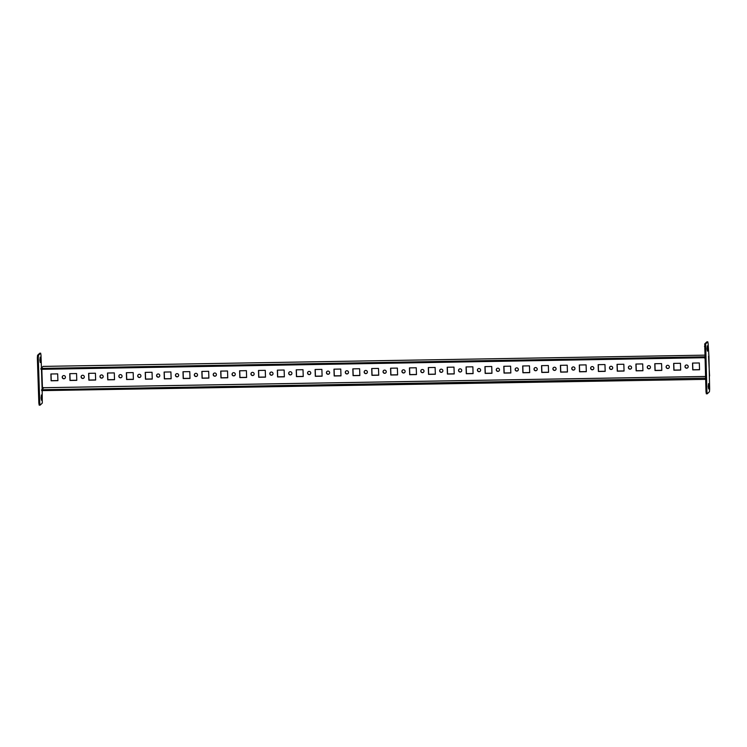 <?xml version="1.0" encoding="UTF-8"?>
<svg xmlns="http://www.w3.org/2000/svg" width="747" height="747" viewBox="0 0 747 747"><rect width="100%" height="100%" fill="white"/><g stroke="black" fill="none" stroke-linecap="round" stroke-linejoin="round"><path stroke-width="1.12" d="M65.008 378.29A1.615 1.597 46.6 0 1 62.346 377.086A1.615 1.597 46.6 0 1 62.785 375.937M62.225 377.198A1.615 1.597 -133.4 0 0 64.942 378.346A1.615 1.597 -133.4 0 0 64.438 375.694A1.615 1.597 -133.4 0 0 62.225 377.198M83.879 377.963A1.615 1.597 46.6 0 1 81.218 376.768A1.615 1.597 46.6 0 1 81.656 375.62M81.106 376.88A1.615 1.597 -133.4 0 0 83.823 378.029A1.615 1.597 -133.4 0 0 83.309 375.368A1.615 1.597 -133.4 0 0 81.106 376.88M102.75 377.646A1.615 1.597 46.6 0 1 100.089 376.441A1.615 1.597 46.6 0 1 100.528 375.302M99.977 376.553A1.615 1.597 -133.4 0 0 102.694 377.702A1.615 1.597 -133.4 0 0 102.18 375.05A1.615 1.597 -133.4 0 0 99.977 376.553M121.621 377.328A1.615 1.597 46.6 0 1 118.96 376.124A1.615 1.597 46.6 0 1 119.399 374.975M118.848 376.236A1.615 1.597 -133.4 0 0 121.565 377.384A1.615 1.597 -133.4 0 0 121.051 374.733A1.615 1.597 -133.4 0 0 118.848 376.236M140.492 377.002A1.615 1.597 46.6 0 1 137.831 375.806A1.615 1.597 46.6 0 1 138.27 374.658M137.719 375.918A1.615 1.597 -133.4 0 0 140.436 377.067A1.615 1.597 -133.4 0 0 139.922 374.406A1.615 1.597 -133.4 0 0 137.719 375.918M159.363 376.684A1.615 1.597 46.6 0 1 156.702 375.48A1.615 1.597 46.6 0 1 157.141 374.34M156.59 375.592A1.615 1.597 -133.4 0 0 159.307 376.74A1.615 1.597 -133.4 0 0 158.794 374.088A1.615 1.597 -133.4 0 0 156.59 375.592M178.234 376.367A1.615 1.597 46.6 0 1 175.582 375.162A1.615 1.597 46.6 0 1 176.012 374.014M175.461 375.274A1.615 1.597 -133.4 0 0 178.178 376.423A1.615 1.597 -133.4 0 0 177.665 373.771A1.615 1.597 -133.4 0 0 175.461 375.274M197.105 376.04A1.615 1.597 46.6 0 1 194.453 374.835A1.615 1.597 46.6 0 1 194.883 373.696M194.332 374.947A1.615 1.597 -133.4 0 0 197.049 376.096A1.615 1.597 -133.4 0 0 196.536 373.444A1.615 1.597 -133.4 0 0 194.332 374.947M215.976 375.722A1.615 1.597 46.6 0 1 213.325 374.518A1.615 1.597 46.6 0 1 213.754 373.369M213.203 374.63A1.615 1.597 -133.4 0 0 215.92 375.778A1.615 1.597 -133.4 0 0 215.407 373.127A1.615 1.597 -133.4 0 0 213.203 374.63M234.847 375.396A1.615 1.597 46.6 0 1 232.196 374.2A1.615 1.597 46.6 0 1 232.625 373.052M232.074 374.312A1.615 1.597 -133.4 0 0 234.791 375.461A1.615 1.597 -133.4 0 0 234.278 372.8A1.615 1.597 -133.4 0 0 232.074 374.312M253.719 375.078A1.615 1.597 46.6 0 1 251.067 373.873A1.615 1.597 46.6 0 1 251.496 372.734M250.945 373.986A1.615 1.597 -133.4 0 0 253.663 375.134A1.615 1.597 -133.4 0 0 253.158 372.482A1.615 1.597 -133.4 0 0 250.945 373.986M272.59 374.761A1.615 1.597 46.6 0 1 269.938 373.556A1.615 1.597 46.6 0 1 270.367 372.408M269.816 373.668A1.615 1.597 -133.4 0 0 272.534 374.817A1.615 1.597 -133.4 0 0 272.029 372.165A1.615 1.597 -133.4 0 0 269.816 373.668M291.461 374.434A1.615 1.597 46.6 0 1 288.809 373.239A1.615 1.597 46.6 0 1 289.238 372.09M288.687 373.351A1.615 1.597 -133.4 0 0 291.405 374.499A1.615 1.597 -133.4 0 0 290.9 371.838A1.615 1.597 -133.4 0 0 288.687 373.351M310.332 374.116A1.615 1.597 46.6 0 1 307.68 372.912A1.615 1.597 46.6 0 1 308.109 371.773M307.559 373.024A1.615 1.597 -133.4 0 0 310.276 374.172A1.615 1.597 -133.4 0 0 309.772 371.52A1.615 1.597 -133.4 0 0 307.559 373.024M329.212 373.799A1.615 1.597 46.6 0 1 326.551 372.594A1.615 1.597 46.6 0 1 326.981 371.446M326.43 372.706A1.615 1.597 -133.4 0 0 329.147 373.855A1.615 1.597 -133.4 0 0 328.643 371.203A1.615 1.597 -133.4 0 0 326.43 372.706M348.083 373.472A1.615 1.597 46.6 0 1 345.422 372.267A1.615 1.597 46.6 0 1 345.852 371.128M345.301 372.38A1.615 1.597 -133.4 0 0 348.018 373.528A1.615 1.597 -133.4 0 0 347.514 370.876A1.615 1.597 -133.4 0 0 345.301 372.38M366.954 373.155A1.615 1.597 46.6 0 1 364.293 371.95A1.615 1.597 46.6 0 1 364.732 370.801M364.172 372.062A1.615 1.597 -133.4 0 0 366.889 373.211A1.615 1.597 -133.4 0 0 366.385 370.559A1.615 1.597 -133.4 0 0 364.172 372.062M385.825 372.837A1.615 1.597 46.6 0 1 383.164 371.632A1.615 1.597 46.6 0 1 383.603 370.484M383.052 371.745A1.615 1.597 -133.4 0 0 385.76 372.893A1.615 1.597 -133.4 0 0 385.256 370.232A1.615 1.597 -133.4 0 0 383.052 371.745M404.697 372.51A1.615 1.597 46.6 0 1 402.035 371.306A1.615 1.597 46.6 0 1 402.474 370.167M401.923 371.418A1.615 1.597 -133.4 0 0 404.641 372.566A1.615 1.597 -133.4 0 0 404.127 369.914A1.615 1.597 -133.4 0 0 401.923 371.418M423.568 372.193A1.615 1.597 46.6 0 1 420.906 370.988A1.615 1.597 46.6 0 1 421.345 369.84M420.794 371.1A1.615 1.597 -133.4 0 0 423.512 372.249A1.615 1.597 -133.4 0 0 422.998 369.597A1.615 1.597 -133.4 0 0 420.794 371.1M442.439 371.866A1.615 1.597 46.6 0 1 439.778 370.671A1.615 1.597 46.6 0 1 440.216 369.522M439.666 370.783A1.615 1.597 -133.4 0 0 442.383 371.931A1.615 1.597 -133.4 0 0 441.869 369.27A1.615 1.597 -133.4 0 0 439.666 370.783M461.31 371.548A1.615 1.597 46.6 0 1 458.649 370.344A1.615 1.597 46.6 0 1 459.088 369.205M458.537 370.456A1.615 1.597 -133.4 0 0 461.254 371.604A1.615 1.597 -133.4 0 0 460.74 368.953A1.615 1.597 -133.4 0 0 458.537 370.456M480.181 371.231A1.615 1.597 46.6 0 1 477.529 370.026A1.615 1.597 46.6 0 1 477.959 368.878M477.408 370.138A1.615 1.597 -133.4 0 0 480.125 371.287A1.615 1.597 -133.4 0 0 479.611 368.635A1.615 1.597 -133.4 0 0 477.408 370.138M499.052 370.904A1.615 1.597 46.6 0 1 496.4 369.7A1.615 1.597 46.6 0 1 496.83 368.56M496.279 369.821A1.615 1.597 -133.4 0 0 498.996 370.96A1.615 1.597 -133.4 0 0 498.482 368.308A1.615 1.597 -133.4 0 0 496.279 369.821M517.923 370.587A1.615 1.597 46.6 0 1 515.271 369.382A1.615 1.597 46.6 0 1 515.701 368.234M515.15 369.494A1.615 1.597 -133.4 0 0 517.867 370.643A1.615 1.597 -133.4 0 0 517.354 367.991A1.615 1.597 -133.4 0 0 515.15 369.494M536.794 370.269A1.615 1.597 46.6 0 1 534.142 369.065A1.615 1.597 46.6 0 1 534.572 367.916M534.021 369.177A1.615 1.597 -133.4 0 0 536.738 370.325A1.615 1.597 -133.4 0 0 536.225 367.673A1.615 1.597 -133.4 0 0 534.021 369.177M555.665 369.942A1.615 1.597 46.6 0 1 553.013 368.738A1.615 1.597 46.6 0 1 553.443 367.599M552.892 368.85A1.615 1.597 -133.4 0 0 555.609 369.998A1.615 1.597 -133.4 0 0 555.096 367.347A1.615 1.597 -133.4 0 0 552.892 368.85M574.536 369.625A1.615 1.597 46.6 0 1 571.885 368.42A1.615 1.597 46.6 0 1 572.314 367.272M571.763 368.532A1.615 1.597 -133.4 0 0 574.48 369.681A1.615 1.597 -133.4 0 0 573.976 367.029A1.615 1.597 -133.4 0 0 571.763 368.532M593.407 369.298A1.615 1.597 46.6 0 1 590.756 368.103A1.615 1.597 46.6 0 1 591.185 366.954M590.634 368.215A1.615 1.597 -133.4 0 0 593.351 369.363A1.615 1.597 -133.4 0 0 592.847 366.702A1.615 1.597 -133.4 0 0 590.634 368.215M612.279 368.981A1.615 1.597 46.6 0 1 609.627 367.776A1.615 1.597 46.6 0 1 610.056 366.637M609.505 367.888A1.615 1.597 -133.4 0 0 612.223 369.037A1.615 1.597 -133.4 0 0 611.718 366.385A1.615 1.597 -133.4 0 0 609.505 367.888M631.15 368.663A1.615 1.597 46.6 0 1 628.498 367.459A1.615 1.597 46.6 0 1 628.927 366.31M628.376 367.571A1.615 1.597 -133.4 0 0 631.094 368.719A1.615 1.597 -133.4 0 0 630.589 366.067A1.615 1.597 -133.4 0 0 628.376 367.571M650.03 368.336A1.615 1.597 46.6 0 1 647.369 367.141A1.615 1.597 46.6 0 1 647.798 365.993M647.247 367.253A1.615 1.597 -133.4 0 0 649.965 368.392A1.615 1.597 -133.4 0 0 649.46 365.741A1.615 1.597 -133.4 0 0 647.247 367.253M668.901 368.019A1.615 1.597 46.6 0 1 666.24 366.814A1.615 1.597 46.6 0 1 666.679 365.675M666.119 366.926A1.615 1.597 -133.4 0 0 668.836 368.075A1.615 1.597 -133.4 0 0 668.332 365.423A1.615 1.597 -133.4 0 0 666.119 366.926M687.772 367.701A1.615 1.597 46.6 0 1 685.111 366.497A1.615 1.597 46.6 0 1 685.55 365.348M684.99 366.609A1.615 1.597 -133.4 0 0 687.707 367.757A1.615 1.597 -133.4 0 0 687.203 365.106A1.615 1.597 -133.4 0 0 684.99 366.609M708.259 386.619L708.651 388.954L708.95 385.966L708.558 383.622L708.259 386.619M41.804 397.311L41.505 400.299L41.113 397.964L41.421 394.967L41.804 397.311M707.698 348.167L707.4 351.165L707.007 348.821L707.306 345.833L707.698 348.167M39.862 360.166L40.254 362.51L40.161 357.178L39.862 360.166M707.213 393.781L706.335 393.809L705.999 391.811L704.71 343.909L705.626 343.891L706.914 391.792L707.25 393.8L709.426 391.745L709.65 389.196L708.922 356.356L708.147 343.844L707.811 341.846L706.933 341.874M705.626 343.891L707.773 341.865M37.574 355.255L38.489 355.236L38.265 357.785L37.35 357.804L37.574 355.255L39.787 353.219M40.067 405.126L39.189 405.154L38.853 403.156L39.768 403.137L38.265 357.785M37.35 357.804L38.853 403.156M704.71 343.909L706.858 341.874M39.768 403.137L40.105 405.145L42.29 403.091L42.177 390.634M42.131 389.29L41.468 369.317M41.43 367.972L41.001 355.189L40.665 353.191L39.722 353.219M38.489 355.236L40.627 353.21M57.911 380.671L57.678 373.873L50.889 373.986L51.113 380.793L57.911 380.671M76.782 380.354L76.558 373.547L69.76 373.668L69.985 380.466L76.782 380.354M95.653 380.036L95.429 373.229L88.632 373.341L88.856 380.148L95.653 380.036M114.524 379.709L114.3 372.912L107.503 373.024L107.727 379.831L114.524 379.709M133.396 379.392L133.171 372.585L126.374 372.706L126.598 379.504L133.396 379.392M152.267 379.074L152.043 372.267L145.245 372.38L145.469 379.187L152.267 379.074M171.138 378.748L170.914 371.95L164.116 372.062L164.34 378.869L171.138 378.748M190.009 378.43L189.785 371.623L182.987 371.745L183.211 378.542L190.009 378.43M208.88 378.103L208.656 371.306L201.858 371.418L202.092 378.225L208.88 378.103M227.751 377.786L227.527 370.988L220.729 371.1L220.963 377.898L227.751 377.786M246.622 377.468L246.398 370.661L239.6 370.783L239.834 377.58L246.622 377.468M265.493 377.142L265.269 370.344L258.481 370.456L258.705 377.263L265.493 377.142M284.364 376.824L284.14 370.017L277.352 370.138L277.576 376.936L284.364 376.824M303.235 376.507L303.011 369.7L296.223 369.812L296.447 376.619L303.235 376.507M322.106 376.18L321.882 369.382L315.094 369.494L315.318 376.301L322.106 376.18M340.987 375.862L340.753 369.055L333.965 369.177L334.189 375.974L340.987 375.862M359.858 375.536L359.624 368.738L352.836 368.85L353.06 375.657L359.858 375.536M378.729 375.218L378.496 368.42L371.707 368.532L371.931 375.33L378.729 375.218M397.6 374.901L397.376 368.094L390.578 368.215L390.802 375.013L397.6 374.901M416.471 374.574L416.247 367.776L409.449 367.888L409.673 374.695L416.471 374.574M435.342 374.256L435.118 367.449L428.32 367.571L428.545 374.368L435.342 374.256M454.213 373.939L453.989 367.132L447.192 367.244L447.416 374.051L454.213 373.939M473.084 373.612L472.86 366.814L466.063 366.926L466.287 373.733L473.084 373.612M491.956 373.295L491.731 366.488L484.934 366.609L485.158 373.407L491.956 373.295M510.827 372.968L510.603 366.17L503.805 366.282L504.029 373.089L510.827 372.968M529.698 372.65L529.474 365.853L522.676 365.965L522.909 372.762L529.698 372.65M548.569 372.333L548.345 365.526L541.547 365.647L541.78 372.445L548.569 372.333M567.44 372.006L567.216 365.208L560.418 365.32L560.652 372.127L567.44 372.006M586.311 371.689L586.087 364.881L579.298 365.003L579.523 371.801L586.311 371.689M605.182 371.371L604.958 364.564L598.17 364.676L598.394 371.483L605.182 371.371M624.053 371.044L623.829 364.247L617.041 364.359L617.265 371.166L624.053 371.044M642.924 370.727L642.7 363.92L635.912 364.041L636.136 370.839L642.924 370.727M661.805 370.409L661.571 363.602L654.783 363.714L655.007 370.521L661.805 370.409M680.676 370.082L680.442 363.285L673.654 363.397L673.878 370.204L680.676 370.082M699.547 369.765L699.313 362.958L692.525 363.079L692.749 369.877L699.547 369.765M42.084 387.684L41.832 369.317L42.42 387.366L43.793 387.721L705.485 376.469M57.902 380.568L51.235 380.681L51.011 373.986M76.773 380.242L70.106 380.354L69.882 373.668M95.644 379.924L88.977 380.036L88.753 373.341M114.515 379.597L107.848 379.719L107.624 373.024M133.386 379.28L126.719 379.392L126.495 372.706M152.267 378.962L145.59 379.074L145.366 372.38M171.138 378.636L164.461 378.748L164.237 372.062M190.009 378.318L183.332 378.43L183.108 371.735M208.88 378.001L202.204 378.113L201.979 371.418M227.751 377.674L221.075 377.786L220.86 371.1M246.622 377.356L239.946 377.468L239.731 370.773M265.493 377.03L258.817 377.151L258.602 370.456M284.364 376.712L277.688 376.824L277.473 370.138M303.235 376.395L296.568 376.507L296.344 369.812M322.106 376.068L315.439 376.189L315.215 369.494M340.977 375.75L334.311 375.862L334.086 369.167M359.849 375.433L353.182 375.545L352.957 368.85M378.72 375.106L372.053 375.218L371.829 368.532M397.591 374.789L390.924 374.901L390.7 368.206M416.462 374.471L409.795 374.583L409.571 367.888M435.333 374.144L428.666 374.256L428.442 367.571M454.204 373.827L447.537 373.939L447.313 367.244M473.084 373.5L466.408 373.621L466.184 366.926M491.956 373.183L485.279 373.295L485.055 366.6M510.827 372.865L504.15 372.977L503.926 366.282M529.698 372.538L523.021 372.65L522.797 365.965M548.569 372.221L541.892 372.333L541.678 365.638M567.44 371.903L560.764 372.015L560.549 365.32M586.311 371.576L579.635 371.689L579.42 365.003M605.182 371.259L598.506 371.371L598.291 364.676M624.053 370.932L617.386 371.054L617.162 364.359M642.924 370.615L636.257 370.727L636.033 364.041M661.795 370.297L655.128 370.409L654.904 363.714M680.666 369.97L673.999 370.082L673.775 363.397M699.537 369.653L692.871 369.765L692.646 363.07M43.083 366.403L704.785 355.152L43.102 366.403L40.954 368.42L40.992 369.326L704.869 357.71M40.954 368.42L704.832 356.805M704.486 357.131L704.514 358.046M705.542 378.122L41.664 389.738L43.793 387.721M705.57 379.028L705.224 379.355L705.196 378.449M705.224 379.355L41.692 390.644L41.664 389.738M709.566 375.993L708.558 356.282M705.485 376.46L43.793 387.712M705.999 391.811L706.914 391.792M705.411 346.44L704.496 346.459M40.665 353.191L39.75 353.2M40.105 405.145L39.189 405.154M707.25 393.8L706.335 393.809M707.811 341.846L706.895 341.855"/></g></svg>
